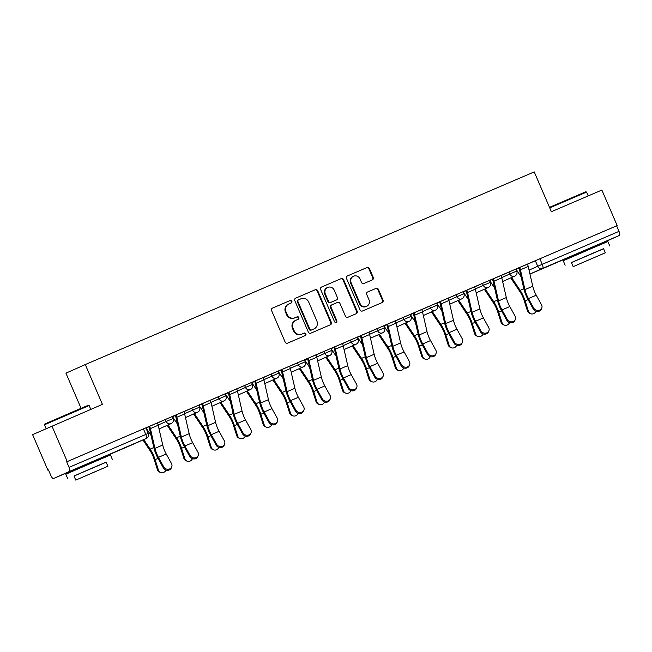 <?xml version="1.0" encoding="UTF-8"?>
<svg xmlns="http://www.w3.org/2000/svg" width="652" height="652" viewBox="0 0 652 652"><rect width="100%" height="100%" fill="white"/><g stroke="black" fill="none" stroke-linecap="round" stroke-linejoin="round"><path stroke-width="0.98" d="M291.851 301.24A1.337 1.263 66 0 0 290.156 300.515L272.487 308.094A1.907 1.809 66 0 0 271.582 310.564L285.168 342.113A1.907 1.809 66 0 0 287.589 343.148L305.258 335.568A1.337 1.263 66 0 0 305.266 335.56A1.337 1.263 66 0 0 305.894 333.84A1.337 1.263 66 0 0 304.199 333.115L301.909 334.093A6.104 5.795 66 0 1 294.174 330.768L293.041 328.143A6.104 5.795 66 0 1 295.951 320.246L298.233 319.268A1.337 1.263 66 0 0 298.869 317.54A1.337 1.263 66 0 0 297.182 316.815L294.891 317.793A6.104 5.795 66 0 1 287.157 314.468L286.024 311.843A6.104 5.795 66 0 1 288.934 303.946L291.216 302.968A1.337 1.263 66 0 0 291.851 301.24M290.776 303.156A1.337 1.263 66 0 0 289.594 300.768L272.34 308.168M304.818 335.756A1.337 1.263 66 0 0 303.636 333.359L301.909 334.093M297.793 319.456A1.337 1.263 66 0 0 296.619 317.068L294.891 317.793M99.903 458.511L75.624 468.967M597.313 245.054L573.035 255.511M372.349 279.879A1.907 1.809 66 0 0 373.262 277.418L369.448 268.567A1.907 1.809 66 0 0 367.027 267.524L347.41 275.951A1.907 1.809 66 0 0 346.497 278.412L360.083 309.961A1.907 1.809 66 0 0 362.504 310.996L382.129 302.577A1.907 1.809 66 0 0 383.034 300.116L378.429 289.423A1.907 1.809 66 0 0 376.008 288.38L367.614 291.99A1.907 1.809 66 0 0 366.709 294.451L368.991 299.757A5.102 4.841 66 0 1 366.611 306.326A5.102 4.841 66 0 1 360.091 303.571L351.151 282.805A5.102 4.841 66 0 1 353.523 276.228A5.102 4.841 66 0 1 360.043 278.983L361.534 282.446A1.907 1.809 66 0 0 363.955 283.49L372.349 279.879M47.906 470.173L48.468 469.929L47.906 470.173L32.6 434.639L102.421 404.379L85.273 364.566L534.232 171.9L551.38 211.721L601.869 190.058L617.167 225.584L67.237 461.575L66.675 461.828L69.055 467.362L148.249 433.393L145.861 427.859L143.416 428.894L145.803 434.428A3.888 1.231 -113.2 0 1 146.211 438.503L69.471 471.437A3.888 1.231 -113.2 0 0 69.055 467.362M51.932 426.049L67.237 461.575M317.728 290.759A1.907 1.809 66 0 0 315.315 289.724L295.69 298.143A1.907 1.809 66 0 0 294.777 300.605L308.363 332.153A1.907 1.809 66 0 0 310.784 333.196L330.409 324.769A1.907 1.809 66 0 0 331.314 322.308L317.728 290.759L317.165 291.012A1.907 1.809 66 0 0 314.745 289.969L295.543 298.217M321.55 287.043L341.167 278.624A1.907 1.809 66 0 1 343.588 279.659L357.174 311.208A1.907 1.809 66 0 1 356.269 313.677L347.866 317.279A1.907 1.809 66 0 1 345.454 316.236L339.945 303.449A1.907 1.809 66 0 0 337.524 302.406L331.95 304.802A1.907 1.809 66 0 0 331.045 307.263L336.782 320.58A1.337 1.263 66 0 1 336.163 322.308A1.337 1.263 66 0 1 334.452 321.583L320.637 289.512A1.907 1.809 66 0 1 321.526 287.051L321.55 287.043A1.907 1.809 66 0 0 321.526 287.051M527.476 264.223L535.341 260.727L537.729 266.26L618.992 231.37A3.888 1.231 66.8 0 1 619.4 235.445L603.45 242.536A3.888 1.231 66.8 0 1 603.442 242.536L597.354 245.144L603.45 242.536M146.178 427.997L148.982 426.791M172.609 416.652L175.412 415.454M199.039 405.316L201.843 404.11M225.47 393.971L228.273 392.773M251.9 382.634L254.704 381.428M278.331 371.29L281.134 370.083M304.761 359.945L307.565 358.747M331.183 348.608L333.987 347.402M357.614 337.263L360.417 336.065M384.044 325.927L386.848 324.72M410.475 314.582L413.278 313.376M436.905 303.237L439.709 302.039M463.336 291.9L466.139 290.694M489.766 280.556L492.57 279.349M516.188 269.211L518.992 268.013M81.076 408.307L65.942 373.156L85.273 364.566M617.167 225.584L616.605 225.837L618.992 231.37M48.468 469.921L50.848 475.455A3.888 1.231 -113.2 0 0 53.513 478.527L69.471 471.437M53.513 478.527L75.648 469.032L53.513 478.527M157.434 422.928L149.634 426.278A4.857 1.54 66.8 0 1 150.408 428.592L154.94 448.364A12.054 3.822 -113.2 0 0 158.436 457.345L163.701 466.856A4.474 4.042 21.9 0 0 167.906 469.293A4.474 4.042 21.9 0 0 171.745 466.856A4.474 4.042 21.9 0 0 171.492 463.515L166.227 453.996A12.054 3.822 -113.2 0 1 162.739 445.023L158.208 425.251A4.857 1.54 66.8 0 0 157.434 422.928L145.877 427.891M183.864 411.599L175.331 415.251A2.331 0.742 -113.2 0 1 175.706 416.375L180.237 436.139A14.58 4.629 66.8 0 0 184.467 447.003L189.732 456.522L190.131 455.52A4.474 4.042 21.9 0 0 194.337 457.948A4.474 4.042 21.9 0 0 198.175 455.512A4.474 4.042 21.9 0 0 197.923 452.17L192.658 442.659L184.866 446.001L190.131 455.52M210.294 400.255L201.761 403.906A2.331 0.742 -113.2 0 1 202.136 405.031L206.668 424.802A14.58 4.629 66.8 0 0 210.889 435.658L216.154 445.177L216.562 444.175A4.474 4.042 21.9 0 0 220.767 446.612A4.474 4.042 21.9 0 0 224.606 444.175A4.474 4.042 21.9 0 0 224.353 440.833L219.088 431.314L211.297 434.656L216.562 444.175M236.717 388.902L228.925 392.251A4.857 1.54 66.8 0 1 229.7 394.574L234.231 414.338A12.054 3.822 -113.2 0 0 237.727 423.319L242.992 432.838A4.474 4.042 21.9 0 0 247.198 435.267A4.474 4.042 21.9 0 0 251.036 432.83A4.474 4.042 21.9 0 0 250.784 429.489L245.519 419.969A12.054 3.822 -113.2 0 1 242.022 410.996L237.491 391.224A4.857 1.54 66.8 0 0 236.717 388.902L218.192 396.823L219.039 398.788L225.999 395.797L225.152 393.832M263.155 377.573L254.614 381.224A2.331 0.742 -113.2 0 1 254.989 382.349L259.529 402.121A14.58 4.629 66.8 0 0 263.75 412.977L269.015 422.496L269.423 421.494A4.474 4.042 21.9 0 0 273.628 423.93A4.474 4.042 21.9 0 0 277.467 421.485A4.474 4.042 21.9 0 0 277.214 418.152L271.949 408.633L264.158 411.974L269.423 421.494M298.38 397.288A12.054 3.822 -113.2 0 1 294.883 388.315L290.352 368.543A4.857 1.54 66.8 0 0 289.578 366.22L281.045 369.88A2.331 0.742 -113.2 0 1 281.419 371.004L285.951 390.776A14.58 4.629 66.8 0 0 290.181 401.632L295.446 411.151L295.845 410.149A4.474 4.042 21.9 0 0 300.059 412.586A4.474 4.042 21.9 0 0 303.897 410.149A4.474 4.042 21.9 0 0 303.645 406.807L298.38 397.288L290.58 400.638L295.845 410.149M316.008 354.884L308.217 358.225A4.857 1.54 66.8 0 1 308.983 360.548L313.522 380.32A12.054 3.822 -113.2 0 0 317.011 389.293L322.275 398.812A4.474 4.042 21.9 0 0 326.481 401.241A4.474 4.042 21.9 0 0 330.32 398.804A4.474 4.042 21.9 0 0 330.075 395.462L324.81 385.951A12.054 3.822 -113.2 0 1 321.314 376.97L316.782 357.198A4.857 1.54 66.8 0 0 316.008 354.884L297.483 362.797L298.323 364.761L305.283 361.77L304.435 359.806M342.439 343.547L333.905 347.198A2.331 0.742 -113.2 0 1 334.28 348.323L338.812 368.095A14.58 4.629 66.8 0 0 343.042 378.951L348.307 388.47L348.706 387.467A4.474 4.042 21.9 0 0 352.911 389.904A4.474 4.042 21.9 0 0 356.75 387.467A4.474 4.042 21.9 0 0 356.497 384.126L351.232 374.607L343.441 377.948L348.706 387.467M377.663 363.262A12.054 3.822 -113.2 0 1 374.175 354.289L369.635 334.517A4.857 1.54 66.8 0 0 368.861 332.194L360.336 335.853A2.331 0.742 -113.2 0 1 360.711 336.978L365.242 356.75A14.58 4.629 66.8 0 0 369.472 367.614L374.737 377.125L375.136 376.131A4.474 4.042 21.9 0 0 379.342 378.559A4.474 4.042 21.9 0 0 383.18 376.123A4.474 4.042 21.9 0 0 382.928 372.781L377.663 363.262L369.871 366.611L375.136 376.131M395.299 320.865L376.766 328.779L377.614 330.743L384.574 327.744L383.726 325.78M421.73 309.521L413.197 313.188M456.954 329.244A12.054 3.822 -113.2 0 1 453.458 320.262L448.926 300.49A4.857 1.54 66.8 0 0 448.152 298.176L439.619 301.835A2.331 0.742 -113.2 0 1 439.994 302.96L444.534 322.724A14.58 4.629 66.8 0 0 448.755 333.588L454.02 343.107L454.428 342.104A4.474 4.042 21.9 0 0 458.633 344.533A4.474 4.042 21.9 0 0 462.472 342.096A4.474 4.042 21.9 0 0 462.219 338.755L456.954 329.244L449.163 332.585L454.428 342.104M474.583 286.831L466.791 290.173A4.857 1.54 66.8 0 1 467.565 292.495L472.097 312.267A12.054 3.822 -113.2 0 0 475.585 321.24L480.85 330.76A4.474 4.042 21.9 0 0 485.064 333.196A4.474 4.042 21.9 0 0 488.902 330.76A4.474 4.042 21.9 0 0 488.65 327.418L483.385 317.899A12.054 3.822 -113.2 0 1 479.888 308.918L475.357 289.154A4.857 1.54 66.8 0 0 474.583 286.831L463.026 291.786M501.013 275.503L492.48 279.146M536.237 295.217A12.054 3.822 -113.2 0 1 532.749 286.236L528.218 266.464A4.857 1.54 66.8 0 0 527.444 264.15L518.91 267.809A2.331 0.742 -113.2 0 1 519.285 268.934L523.817 288.697A14.58 4.629 66.8 0 0 528.047 299.561L533.312 309.081L533.711 308.078A4.474 4.042 21.9 0 0 537.916 310.507A4.474 4.042 21.9 0 0 541.755 308.07A4.474 4.042 21.9 0 0 541.502 304.737L536.237 295.217L528.446 298.559L533.711 308.078M501.046 275.568L508.91 272.063L509.758 274.027L516.718 271.036L515.871 269.072L508.91 272.063M474.615 286.904L482.488 283.408L483.328 285.372L490.288 282.381L489.44 280.417L482.488 283.408M448.185 298.249L456.058 294.753L456.905 296.717L463.857 293.726L463.018 291.762L456.058 294.753M421.754 309.594L429.627 306.09L430.475 308.054L437.435 305.063L436.587 303.098L429.627 306.09M395.324 320.931L403.197 317.434L404.044 319.398L411.005 316.407L410.157 314.443L403.197 317.434M368.902 332.275L376.766 328.779M342.471 343.612L350.336 340.116L351.183 342.08L358.144 339.089L357.296 337.125L350.336 340.116M316.041 354.957L323.905 351.461L324.753 353.425L331.713 350.434L330.866 348.47L323.905 351.461M289.61 366.302L297.483 362.797M263.18 377.638L271.053 374.142L271.892 376.106L278.852 373.115L278.013 371.151L271.053 374.142M236.749 388.983L244.622 385.487L245.47 387.451L252.43 384.452L251.582 382.488L244.622 385.487M210.319 400.32L218.192 396.823M183.888 411.665L191.761 408.168L192.609 410.132L199.569 407.141L198.721 405.177L191.761 408.168M157.466 423.009L165.331 419.505L166.178 421.469L173.139 418.478L172.291 416.514L165.331 419.505M516.172 269.17L518.976 267.964L516.164 269.154A2.331 0.742 66.8 0 0 516.718 270.189L521.07 276.701M151.06 435.487L146.708 428.975A2.331 0.742 66.8 0 1 146.154 427.94L148.966 426.75M172.593 416.612L175.396 415.405L172.584 416.595A2.331 0.742 66.8 0 0 173.139 417.63L177.483 424.142M203.913 412.797L199.569 406.294A2.331 0.742 66.8 0 1 199.015 405.259L201.827 404.061M225.445 393.93L228.257 392.724L225.445 393.914A2.331 0.742 66.8 0 0 225.999 394.949L230.343 401.461M251.876 382.585L254.679 381.379L251.876 382.577A2.331 0.742 66.8 0 0 252.43 383.604L256.774 390.116M283.204 378.779L278.86 372.268A2.331 0.742 66.8 0 1 278.306 371.232L281.11 370.043M304.737 359.904L307.54 358.698L304.728 359.888A2.331 0.742 66.8 0 0 305.283 360.923L309.635 367.435M331.167 348.559L333.971 347.353L331.159 348.551A2.331 0.742 66.8 0 0 331.713 349.586L336.065 356.09M362.488 344.753L358.144 338.241A2.331 0.742 66.8 0 1 357.589 337.206L360.401 336.016M384.028 325.878L386.832 324.672L384.02 325.861A2.331 0.742 66.8 0 0 384.574 326.897L388.918 333.408M410.45 314.533L413.262 313.335L410.45 314.525A2.331 0.742 66.8 0 0 411.005 315.56L415.348 322.072M436.881 303.196L439.684 301.99L436.881 303.18A2.331 0.742 66.8 0 0 437.435 304.215L441.779 310.727M463.311 291.851L466.115 290.645L463.311 291.843A2.331 0.742 66.8 0 0 463.865 292.87L468.209 299.382M489.742 280.507L492.545 279.309L489.733 280.499A2.331 0.742 66.8 0 0 490.288 281.534L494.64 288.045M148.958 426.734L146.154 427.94M145.877 427.899L148.9 426.587M616.605 225.837L535.341 260.727M66.675 461.828L143.416 428.894M201.818 404.053L199.015 405.259M225.168 393.873L228.192 392.561M281.11 370.026L278.306 371.232M304.46 359.847L307.475 358.543M360.393 336L357.589 337.206M383.743 325.821L386.766 324.517A2.331 0.742 -113.2 0 1 387.141 325.641L391.673 345.413A14.58 4.629 66.8 0 0 395.903 356.269L401.159 365.788L401.567 364.786A4.474 4.042 21.9 0 0 405.772 367.215A4.474 4.042 21.9 0 0 409.611 364.778A4.474 4.042 21.9 0 0 409.358 361.444L404.093 351.925L396.302 355.267L401.567 364.786M463.034 291.803L466.05 290.49A2.331 0.742 -113.2 0 1 466.424 291.615L470.964 311.387A14.58 4.629 66.8 0 0 475.186 322.243L480.451 331.762L480.85 330.76M288.803 304.003L288.363 304.199A6.104 5.795 66 0 0 285.462 312.088L286.024 311.843M294.329 318.046A6.104 5.795 66 0 1 286.595 314.72L285.462 312.088M295.821 320.303L295.389 320.499A6.104 5.795 66 0 0 292.479 328.388L293.041 328.143M301.346 334.346A6.104 5.795 66 0 1 293.612 331.02L292.479 328.388M329.993 324.949A1.907 1.809 66 0 0 330.751 322.561L317.165 291.012M298.575 299.814A1.337 1.263 66 0 0 298.559 299.814A1.337 1.263 66 0 0 297.94 301.534L309.863 329.227A1.337 1.263 66 0 0 311.558 329.953L313.971 328.918A6.104 5.795 66 0 0 316.872 321.028L308.722 302.104A6.104 5.795 66 0 0 300.988 298.779L297.997 300.067A1.337 1.263 66 0 0 297.377 301.786L297.94 301.534M298.551 299.822L298.013 300.059A1.337 1.263 66 0 0 297.997 300.067M313.53 329.113A6.104 5.795 66 0 1 313.473 329.146A6.104 5.795 66 0 1 313.408 329.17L310.996 330.205A1.337 1.263 66 0 1 309.301 329.48L297.377 301.786M321.403 287.116L341.167 278.624M355.853 313.856A1.907 1.809 66 0 0 356.611 311.46L343.025 279.912A1.907 1.809 66 0 0 340.605 278.877M331.909 304.818L331.387 305.046A1.907 1.809 66 0 0 330.482 307.516L336.22 320.833L336.782 320.58M335.861 322.39A1.337 1.263 66 0 0 336.22 320.833M334.223 290.173A5.102 4.841 66 0 0 327.703 287.418A5.102 4.841 66 0 0 325.324 293.987L328.478 301.305A1.907 1.809 66 0 0 330.898 302.341L336.465 299.953A1.907 1.809 66 0 0 337.377 297.491L334.223 290.173M327.703 287.418L327.141 287.662A5.102 4.841 66 0 0 324.761 294.239L325.324 293.987M335.902 300.205L335.927 300.197A1.907 1.809 66 0 0 335.943 300.189A1.907 1.809 66 0 1 335.902 300.205L330.336 302.593A1.907 1.809 66 0 1 327.915 301.558L324.761 294.239M353.523 276.228L352.96 276.481A5.102 4.841 66 0 0 350.589 283.058L351.151 282.805M366.611 306.326L366.049 306.579A5.102 4.841 66 0 1 359.529 303.824L350.589 283.058M381.713 302.756A1.907 1.809 66 0 0 382.471 300.36L377.867 289.675A1.907 1.809 66 0 0 375.446 288.632L367.467 292.055M371.933 280.058A1.907 1.809 66 0 0 372.7 277.67L368.885 268.82A1.907 1.809 66 0 0 366.465 267.776L347.255 276.024M160.734 472.537L159.732 472.154A4.474 4.051 -69.2 0 1 157.425 469.652L158.42 470.027A4.474 4.051 110.8 0 0 160.734 472.537A4.474 4.051 110.8 0 0 165.999 470.051M142.927 439.961L150.001 450.565A12.054 3.822 66.8 0 1 154.116 459.261L157.425 469.652M158.42 470.027L155.119 459.644A14.58 4.629 -113.2 0 0 150.131 449.114L143.774 439.587M171.745 466.856L171.346 467.859A4.474 4.042 -158.1 0 1 167.507 470.296A4.474 4.042 -158.1 0 1 163.302 467.859L158.037 458.34A14.58 4.629 66.8 0 1 153.807 447.484L149.275 427.712A2.331 0.742 -113.2 0 0 148.9 426.604M187.157 461.192L186.162 460.817A4.474 4.051 -69.2 0 1 183.856 458.307L184.85 458.69A4.474 4.051 110.8 0 0 187.157 461.192A4.474 4.051 110.8 0 0 192.43 458.715M167.165 425.34L176.431 439.22A12.054 3.822 66.8 0 1 180.547 447.924L183.856 458.307M184.85 458.69L181.541 448.299A14.58 4.629 -113.2 0 0 176.562 437.777L168.012 424.965M213.587 449.856L212.593 449.472A4.474 4.051 -69.2 0 1 210.286 446.962L211.281 447.345A4.474 4.051 110.8 0 0 213.587 449.856A4.474 4.051 110.8 0 0 218.86 447.37M193.595 414.004L202.862 427.883A12.054 3.822 66.8 0 1 206.977 436.579L210.286 446.962M211.281 447.345L207.972 436.954A14.58 4.629 -113.2 0 0 202.992 426.432L194.443 413.621M198.175 455.512L197.776 456.514A4.474 4.042 -158.1 0 1 193.937 458.951A4.474 4.042 -158.1 0 1 189.732 456.522M192.658 442.659A12.054 3.822 -113.2 0 1 189.17 433.678L184.63 413.906A4.857 1.54 66.8 0 0 183.856 411.591L176.064 414.933A4.857 1.54 66.8 0 1 176.839 417.256L181.37 437.027A12.054 3.822 -113.2 0 0 184.866 446.001M224.606 444.175L224.207 445.177A4.474 4.042 -158.1 0 1 220.368 447.614A4.474 4.042 -158.1 0 1 216.154 445.177M219.088 431.314A12.054 3.822 -113.2 0 1 215.592 422.341L211.061 402.569A4.857 1.54 66.8 0 0 210.286 400.246L202.495 403.588A4.857 1.54 66.8 0 1 203.269 405.911L207.801 425.683A12.054 3.822 -113.2 0 0 211.297 434.656M44.515 424.762L44.825 423.996L73.48 411.559L88.387 405.234L89.153 405.536L44.515 424.762L46.178 428.608M106.154 462.211L74.01 476.05M112.38 459.456L110.457 454.99L95.184 461.477L65.819 474.216L67.743 478.682M75.754 480.1L73.986 475.993L95.127 466.816L106.129 462.146L107.898 466.253L75.754 480.1L107.898 466.253M95.094 471.722L81.467 477.639L95.094 471.722M549.489 207.336L585.798 191.778L586.564 192.079L549.726 207.874M603.565 248.754L571.429 262.593M609.791 246L607.868 241.542L592.595 248.021L563.23 260.759L565.154 265.225M573.173 266.644L571.405 262.536L592.546 253.359L603.54 248.689L605.309 252.797L573.173 266.644L605.309 252.797M592.505 258.265L578.886 264.182L592.505 258.265M240.017 438.511L239.023 438.128A4.474 4.051 -69.2 0 1 236.717 435.626L237.711 436.001A4.474 4.051 110.8 0 0 240.017 438.511A4.474 4.051 110.8 0 0 245.291 436.033M220.026 402.659L229.292 416.538A12.054 3.822 66.8 0 1 233.408 425.234L236.717 435.626M237.711 436.001L234.402 425.617A14.58 4.629 -113.2 0 0 229.422 415.096L220.865 402.284M266.448 427.166L265.454 426.791A4.474 4.051 -69.2 0 1 263.147 424.281L264.142 424.664A4.474 4.051 110.8 0 0 266.448 427.166A4.474 4.051 110.8 0 0 271.721 424.688M246.448 391.314L255.714 405.194A12.054 3.822 66.8 0 1 259.838 413.898L263.147 424.281M264.142 424.664L260.833 414.273A14.58 4.629 -113.2 0 0 255.853 403.751L247.295 390.939M292.878 415.829L291.884 415.446A4.474 4.051 -69.2 0 1 289.57 412.944L290.572 413.319A4.474 4.051 110.8 0 0 292.878 415.829A4.474 4.051 110.8 0 0 298.151 413.344M272.878 379.977L282.145 393.857A12.054 3.822 66.8 0 1 286.269 402.553L289.57 412.944M290.572 413.319L287.263 402.936A14.58 4.629 -113.2 0 0 282.283 392.406L273.726 379.603M251.036 432.83L250.629 433.833A4.474 4.042 -158.1 0 1 246.79 436.269A4.474 4.042 -158.1 0 1 242.585 433.833L237.32 424.322A14.58 4.629 66.8 0 1 233.098 413.458L228.567 393.686A2.331 0.742 -113.2 0 0 228.192 392.577M277.467 421.485L277.059 422.488A4.474 4.042 -158.1 0 1 273.221 424.925A4.474 4.042 -158.1 0 1 269.015 422.496M271.949 408.633A12.054 3.822 -113.2 0 1 268.453 399.652L263.921 379.888A4.857 1.54 66.8 0 0 263.147 377.565L255.356 380.907A4.857 1.54 66.8 0 1 256.13 383.229L260.661 403.001A12.054 3.822 -113.2 0 0 264.158 411.974M303.897 410.149L303.49 411.151A4.474 4.042 -158.1 0 1 299.651 413.588A4.474 4.042 -158.1 0 1 295.446 411.151M289.578 366.22L281.786 369.57A4.857 1.54 66.8 0 1 282.56 371.885L287.092 391.656A12.054 3.822 -113.2 0 0 290.58 400.638M319.309 404.484L318.306 404.11A4.474 4.051 -69.2 0 1 316 401.599L317.002 401.974A4.474 4.051 110.8 0 0 319.309 404.484A4.474 4.051 110.8 0 0 324.582 402.007M299.309 368.633L308.575 382.512A12.054 3.822 66.8 0 1 312.691 391.208L316 401.599M317.002 401.974L313.693 391.591A14.58 4.629 -113.2 0 0 308.706 381.07L300.156 368.258M330.32 398.804L329.92 399.806A4.474 4.042 -158.1 0 1 326.082 402.243A4.474 4.042 -158.1 0 1 321.876 399.815L316.611 390.295A14.58 4.629 66.8 0 1 312.381 379.431L307.85 359.668A2.331 0.742 -113.2 0 0 307.483 358.551M345.739 393.148L344.737 392.765A4.474 4.051 -69.2 0 1 342.43 390.255L343.433 390.638A4.474 4.051 110.8 0 0 345.739 393.148A4.474 4.051 110.8 0 0 351.004 390.662M325.739 357.296L335.006 371.167A12.054 3.822 66.8 0 1 339.121 379.871L342.43 390.255M343.433 390.638L340.124 380.246A14.58 4.629 -113.2 0 0 335.136 369.725L326.587 356.913M356.75 387.467L356.351 388.462A4.474 4.042 -158.1 0 1 352.512 390.907A4.474 4.042 -158.1 0 1 348.307 388.47M351.232 374.607A12.054 3.822 -113.2 0 1 347.744 365.633L343.213 345.862A4.857 1.54 66.8 0 0 342.439 343.539L334.639 346.88A4.857 1.54 66.8 0 1 335.413 349.203L339.945 368.975A12.054 3.822 -113.2 0 0 343.441 377.948M372.162 381.803L371.167 381.42A4.474 4.051 -69.2 0 1 368.861 378.918L369.855 379.293A4.474 4.051 110.8 0 0 372.162 381.803A4.474 4.051 110.8 0 0 377.435 379.325M352.17 345.951L361.436 359.831A12.054 3.822 66.8 0 1 365.552 368.527L368.861 378.918M369.855 379.293L366.554 368.91A14.58 4.629 -113.2 0 0 361.567 358.388L353.017 345.576M383.18 376.123L382.781 377.125A4.474 4.042 -158.1 0 1 378.942 379.562A4.474 4.042 -158.1 0 1 374.737 377.125M368.861 332.194L361.069 335.544A4.857 1.54 66.8 0 1 361.844 337.858L366.375 357.63A12.054 3.822 -113.2 0 0 369.871 366.611M398.592 370.458L397.598 370.083A4.474 4.051 -69.2 0 1 395.291 367.573L396.286 367.956A4.474 4.051 110.8 0 0 398.592 370.458A4.474 4.051 110.8 0 0 403.865 367.981M378.6 334.606L387.867 348.486A12.054 3.822 66.8 0 1 391.982 357.19L395.291 367.573M396.286 367.956L392.977 357.565A14.58 4.629 -113.2 0 0 387.997 347.043L379.448 334.231M409.611 364.778L409.212 365.78A4.474 4.042 -158.1 0 1 405.373 368.217A4.474 4.042 -158.1 0 1 401.159 365.788M404.093 351.925A12.054 3.822 -113.2 0 1 400.597 342.944L396.066 323.18A4.857 1.54 66.8 0 0 395.291 320.857L387.5 324.199A4.857 1.54 66.8 0 1 388.274 326.522L392.806 346.293A12.054 3.822 -113.2 0 0 396.302 355.267M425.022 359.122L424.028 358.739A4.474 4.051 -69.2 0 1 421.722 356.236L422.716 356.611A4.474 4.051 110.8 0 0 425.022 359.122A4.474 4.051 110.8 0 0 430.296 356.636M405.031 323.27L414.297 337.149A12.054 3.822 66.8 0 1 418.413 345.845L421.722 356.236M422.716 356.611L419.407 346.228A14.58 4.629 -113.2 0 0 414.427 335.698L405.87 322.895M427.997 353.441A4.474 4.042 21.9 0 0 432.203 355.878A4.474 4.042 21.9 0 0 436.041 353.441A4.474 4.042 21.9 0 0 435.789 350.1L430.524 340.58L422.732 343.93L427.997 353.441L427.59 354.443L422.325 344.924A14.58 4.629 66.8 0 1 418.103 334.068L413.572 314.297A2.331 0.742 -113.2 0 0 413.197 313.18L413.197 313.172M436.041 353.441L435.634 354.443A4.474 4.042 -158.1 0 1 431.795 356.88A4.474 4.042 -158.1 0 1 427.59 354.443M430.524 340.58A12.054 3.822 -113.2 0 1 427.027 331.607L422.496 311.835A4.857 1.54 66.8 0 0 421.722 309.513L413.93 312.854A4.857 1.54 66.8 0 1 414.705 315.177L419.236 334.949A12.054 3.822 -113.2 0 0 422.732 343.93M451.453 347.777L450.459 347.402A4.474 4.051 -69.2 0 1 448.152 344.892L449.147 345.267A4.474 4.051 110.8 0 0 451.453 347.777A4.474 4.051 110.8 0 0 456.726 345.299M431.453 311.925L440.719 325.804A12.054 3.822 66.8 0 1 444.843 334.5L448.152 344.892M449.147 345.267L445.838 334.883A14.58 4.629 -113.2 0 0 440.858 324.362L432.3 311.55M462.472 342.096L462.064 343.099A4.474 4.042 -158.1 0 1 458.226 345.536A4.474 4.042 -158.1 0 1 454.02 343.107M448.152 298.176L440.361 301.517A4.857 1.54 66.8 0 1 441.135 303.84L445.666 323.604A12.054 3.822 -113.2 0 0 449.163 332.585M477.883 336.432L476.889 336.057A4.474 4.051 -69.2 0 1 474.574 333.547L475.577 333.93A4.474 4.051 110.8 0 0 477.883 336.432A4.474 4.051 110.8 0 0 483.156 333.954M457.883 300.58L467.15 314.46A12.054 3.822 66.8 0 1 471.274 323.164L474.574 333.547M475.577 333.93L472.268 323.539A14.58 4.629 -113.2 0 0 467.288 313.017L458.731 300.205M488.902 330.76L488.495 331.754A4.474 4.042 -158.1 0 1 484.656 334.191A4.474 4.042 -158.1 0 1 480.451 331.762M504.314 325.095L503.311 324.712A4.474 4.051 -69.2 0 1 501.005 322.21L502.007 322.585A4.474 4.051 110.8 0 0 504.314 325.095A4.474 4.051 110.8 0 0 509.587 322.61M484.314 289.243L493.58 303.123A12.054 3.822 66.8 0 1 497.696 311.819L501.005 322.21M502.007 322.585L498.698 312.202A14.58 4.629 -113.2 0 0 493.719 301.672L485.161 288.869M507.28 319.415A4.474 4.042 21.9 0 0 511.486 321.852A4.474 4.042 21.9 0 0 515.324 319.415A4.474 4.042 21.9 0 0 515.08 316.073L509.815 306.554L502.016 309.904L507.28 319.415L506.881 320.417L501.616 310.898A14.58 4.629 66.8 0 1 497.386 300.042L492.855 280.27A2.331 0.742 -113.2 0 0 492.488 279.162M515.324 319.415L514.925 320.417A4.474 4.042 -158.1 0 1 511.087 322.854A4.474 4.042 -158.1 0 1 506.881 320.417M509.815 306.554A12.054 3.822 -113.2 0 1 506.319 297.581L501.787 277.809A4.857 1.54 66.8 0 0 501.013 275.486L493.222 278.836A4.857 1.54 66.8 0 1 493.988 281.151L498.527 300.922A12.054 3.822 -113.2 0 0 502.016 309.904M530.744 313.751L529.742 313.376A4.474 4.051 -69.2 0 1 527.435 310.865L528.438 311.248A4.474 4.051 110.8 0 0 530.744 313.751A4.474 4.051 110.8 0 0 536.009 311.273M510.744 277.899L520.011 291.778A12.054 3.822 66.8 0 1 524.126 300.482L527.435 310.865M528.438 311.248L525.129 300.857A14.58 4.629 -113.2 0 0 520.141 290.336L511.592 277.524M541.755 308.07L541.356 309.072A4.474 4.042 -158.1 0 1 537.517 311.509A4.474 4.042 -158.1 0 1 533.312 309.081M527.444 264.15L519.644 267.491A4.857 1.54 66.8 0 1 520.418 269.814L524.95 289.586A12.054 3.822 -113.2 0 0 528.446 298.559M289.594 300.768L290.156 300.515M303.636 333.359L304.199 333.115M296.619 317.068L297.182 316.815M529.049 270.115L537.729 266.26A3.888 3.684 -114 0 0 542.651 268.38L529.946 274.027M529.954 274.068L573.059 255.576L529.954 274.068M619.4 235.445L542.651 268.38A3.888 1.231 -113.2 0 0 542.244 264.305L539.856 258.771M130.253 445.593L130.253 445.593A3.888 3.888 0 0 0 130.302 445.577A3.888 3.684 66 0 1 130.261 445.593A3.888 1.231 66.8 0 1 130.253 445.593L99.943 458.601L146.211 438.503A3.888 3.684 66 0 0 146.252 438.486A3.888 3.888 0 0 0 148.249 433.393M501.73 277.597L509.758 274.027A3.888 3.684 -114 0 0 514.73 276.13A3.888 3.888 0 0 0 516.718 271.036M475.308 288.942L483.328 285.372A3.888 3.684 -114 0 0 488.299 287.475A3.888 3.888 0 0 0 490.288 282.381M448.878 300.279L456.905 296.717A3.888 3.684 -114 0 0 461.869 298.812A3.888 3.888 0 0 0 463.857 293.726M422.447 311.623L430.475 308.054A3.888 3.684 -114 0 0 435.438 310.156A3.888 3.888 0 0 0 437.435 305.063M396.017 322.968L404.044 319.398A3.888 3.684 -114 0 0 408.967 321.517A3.888 3.684 -114 0 0 409.008 321.493A3.888 3.888 0 0 0 411.005 316.407M369.586 334.305L377.614 330.743A3.888 3.684 -114 0 0 382.577 332.838A3.888 3.888 0 0 0 384.574 327.744M343.156 345.65L351.183 342.08A3.888 3.684 -114 0 0 356.155 344.183A3.888 3.888 0 0 0 358.144 339.089M316.725 356.986L324.753 353.425A3.888 3.684 -114 0 0 329.725 355.519A3.888 3.888 0 0 0 331.713 350.434M290.303 368.331L298.323 364.761A3.888 3.684 -114 0 0 303.294 366.864A3.888 3.888 0 0 0 305.283 361.77M263.873 379.676L271.892 376.106A3.888 3.684 -114 0 0 276.864 378.209A3.888 3.888 0 0 0 278.852 373.115M237.442 391.013L245.47 387.451A3.888 3.684 -114 0 0 250.433 389.546A3.888 3.888 0 0 0 252.43 384.452M211.012 402.357L219.039 398.788A3.888 3.684 -114 0 0 224.003 400.89A3.888 3.888 0 0 0 225.999 395.797M184.581 413.702L192.609 410.132A3.888 3.684 -114 0 0 197.532 412.251A3.888 3.684 -114 0 0 197.572 412.227A3.888 3.888 0 0 0 199.569 407.141M158.151 425.039L166.178 421.469A3.888 3.684 -114 0 0 171.15 423.572A3.888 3.888 0 0 0 173.139 418.478M146.252 438.486L130.302 445.577A3.888 3.684 66 0 0 130.343 445.552M286.595 314.72L287.157 314.468M293.612 331.02L294.174 330.768M330.751 322.561L331.314 322.308M314.745 289.969L315.315 289.724M309.301 329.48L309.863 329.227M310.996 330.205L311.558 329.953M313.408 329.17L313.971 328.918M343.025 279.912L343.588 279.659M356.611 311.46L357.174 311.208M330.482 307.516L331.045 307.263M327.915 301.558L328.478 301.305M330.336 302.593L330.898 302.341M359.529 303.824L360.091 303.571M375.446 288.632L376.008 288.38M377.867 289.675L378.429 289.423M382.471 300.36L383.034 300.116M366.465 267.776L367.027 267.524M368.885 268.82L369.448 268.567M372.7 277.67L373.262 277.418M155.119 459.644L158.053 458.38M150.131 449.114L153.823 447.533M163.302 467.859L163.701 466.856M158.208 425.251L150.408 428.592M162.739 445.023L154.94 448.364M166.227 453.996L158.436 457.345M181.541 448.299L184.483 447.036M176.562 437.777L180.245 436.196M207.972 436.954L210.914 435.699M202.992 426.432L206.676 424.851M184.63 413.906L176.839 417.256M189.17 433.678L181.37 437.027M211.061 402.569L203.269 405.911M215.592 422.341L207.801 425.683M234.402 425.617L237.344 424.354M229.422 415.096L233.106 413.515M260.833 414.273L263.775 413.009M255.853 403.751L259.537 402.17M287.263 402.936L290.205 401.673M282.283 392.406L285.967 390.825M242.585 433.833L242.992 432.838M237.491 391.224L229.7 394.574M242.022 410.996L234.231 414.338M245.519 419.969L237.727 423.319M263.921 379.888L256.13 383.229M268.453 399.652L260.661 403.001M290.352 368.543L282.56 371.885M294.883 388.315L287.092 391.656M313.693 391.591L316.627 390.328M308.706 381.07L312.398 379.488M321.876 399.815L322.275 398.812M316.782 357.198L308.983 360.548M321.314 376.97L313.522 380.32M324.81 385.951L317.011 389.293M340.124 380.246L343.058 378.991M335.136 369.725L338.828 368.144M343.213 345.862L335.413 349.203M347.744 365.633L339.945 368.975M366.554 368.91L369.488 367.647M361.567 358.388L365.259 356.799M369.635 334.517L361.844 337.858M374.175 354.289L366.375 357.63M392.977 357.565L395.919 356.302M387.997 347.043L391.681 345.462M396.066 323.18L388.274 326.522M400.597 342.944L392.806 346.293M419.407 346.228L422.349 344.965M414.427 335.698L418.111 334.117M422.496 311.835L414.705 315.177M427.027 331.607L419.236 334.949M445.838 334.883L448.78 333.62M440.858 324.362L444.542 322.781M448.926 300.49L441.135 303.84M453.458 320.262L445.666 323.604M472.268 323.539L475.21 322.284M467.288 313.017L470.972 311.436M475.357 289.154L467.565 292.495M479.888 308.918L472.097 312.267M483.385 317.899L475.585 321.24M498.698 312.202L501.632 310.939M493.719 301.672L497.403 300.091M501.787 277.809L493.988 281.151M506.319 297.581L498.527 300.922M525.129 300.857L528.063 299.594M520.141 290.336L523.833 288.755M528.218 266.464L520.418 269.814M532.749 286.236L524.95 289.586M171.15 423.572L159.055 428.951M197.572 412.227L185.478 417.606M224.003 400.89L211.908 406.261M250.433 389.546L238.339 394.925M276.864 378.209L264.769 383.58M303.294 366.864L291.2 372.243M329.725 355.519L317.63 360.898M356.155 344.183L344.06 349.553M382.577 332.838L370.483 338.217M409.008 321.493L396.913 326.872M435.438 310.156L423.344 315.527M461.869 298.812L449.774 304.191M488.299 287.475L476.204 292.846M514.73 276.13L502.635 281.509M288.298 304.231L288.869 303.979M295.323 320.523L295.886 320.279M313.473 329.146L314.036 328.893M331.371 305.054L331.933 304.81M90.807 409.366L89.153 405.536M100.245 459.301L99.878 458.454M75.966 469.758L75.599 468.918M588.218 195.91L586.564 192.079M597.656 245.845L597.297 245.005M573.377 256.309L573.01 255.462"/></g></svg>
